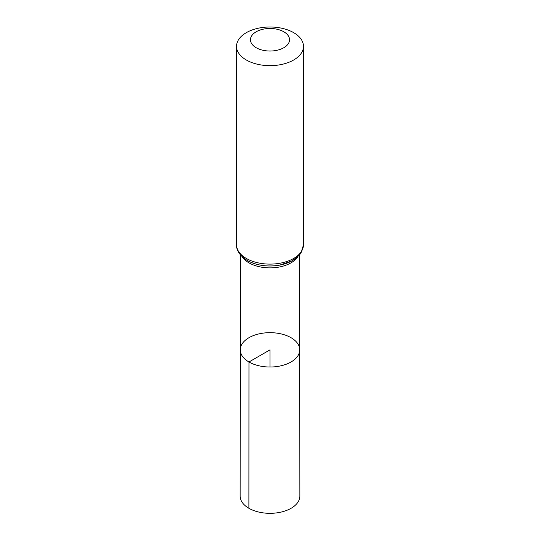 <?xml version="1.0" encoding="UTF-8"?>
<svg xmlns="http://www.w3.org/2000/svg" width="540" height="540" viewBox="0 0 540 540"><rect width="100%" height="100%" fill="white"/><g stroke="black" fill="none" stroke-linecap="round" stroke-linejoin="round"><path stroke-width="0.81" d="M248.967 361.989A29.747 17.172 180 0 1 240.253 349.839A29.747 17.172 180 0 1 270 332.667A29.747 17.172 180 0 1 299.747 349.839A29.747 17.172 180 0 1 281.387 365.708A29.747 17.172 180 0 1 248.967 361.989A29.747 17.172 180 0 1 240.253 349.839L240.145 496.085A29.855 17.233 180 0 0 248.893 508.282A29.855 17.233 180 0 0 281.428 512.014A29.855 17.233 180 0 0 299.855 496.085L299.747 349.839A29.747 17.172 180 0 1 281.387 365.708A29.747 17.172 180 0 1 248.967 361.989M256.19 47.729A19.528 11.273 180 0 1 264.944 28.863A19.528 11.273 180 0 1 288.866 42.674A19.528 11.273 180 0 1 256.19 47.729M246.328 60.001A33.48 19.332 180 0 1 236.52 46.332A33.48 19.332 180 0 1 270 27A33.48 19.332 180 0 1 303.48 46.332A33.48 19.332 180 0 1 282.812 64.186A33.48 19.332 180 0 1 246.328 60.001M270 367.018L270 349.846L248.967 361.989L248.893 508.282M297.736 256.844A29.673 17.131 180 0 1 249.021 262.865A29.673 17.131 180 0 1 242.264 256.844M246.328 258.451A33.48 19.332 180 0 1 236.52 244.782C236.284 250.472 239.861 255.71 247.253 260.489C256.75 265.586 267.563 267.125 279.693 265.12L292.268 260.766L299.201 255.339L301.097 252.801L303.48 244.782A33.48 19.332 180 0 1 282.812 262.636A33.48 19.332 180 0 1 246.328 258.451M300.146 253.186A31.577 18.232 180 0 1 247.671 260.658M240.327 254.779L240.253 349.839M299.673 254.779L299.747 349.839M236.52 46.332L236.52 244.782M303.48 46.332L303.48 244.782"/></g></svg>
